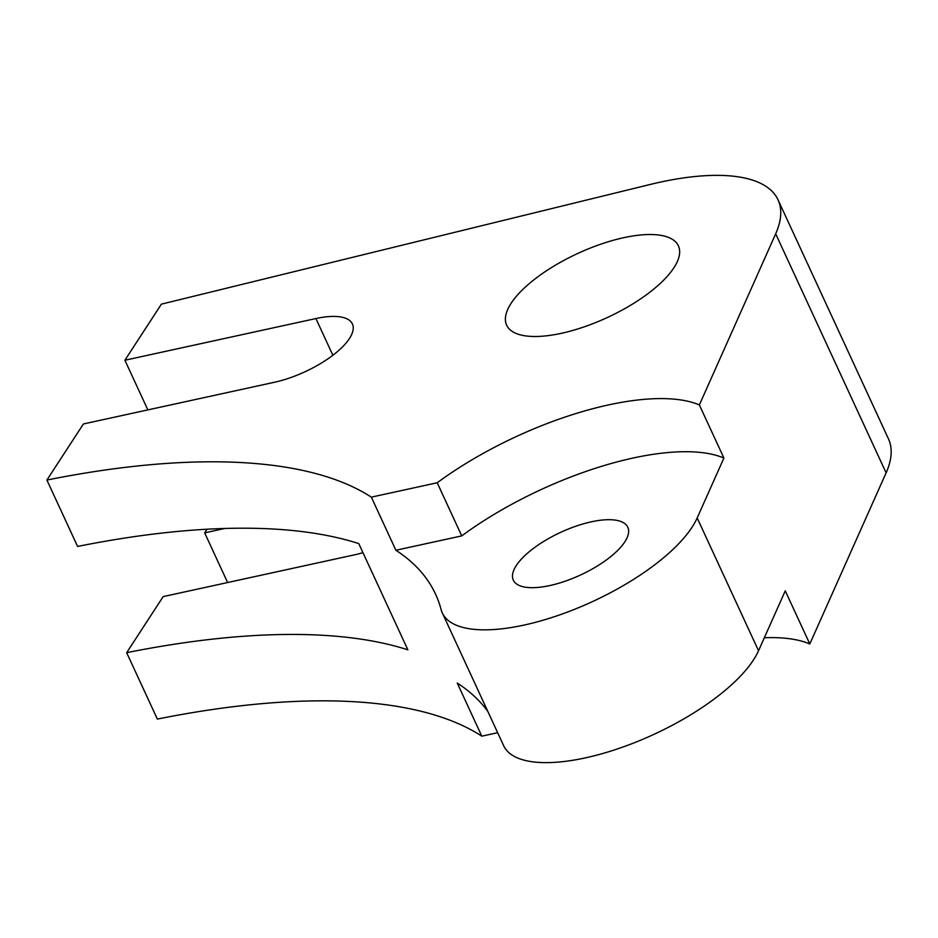 <?xml version="1.0" encoding="UTF-8"?>
<svg xmlns="http://www.w3.org/2000/svg" width="938" height="938" viewBox="0 0 938 938"><rect width="100%" height="100%" fill="white"/><g stroke="black" fill="none" stroke-linecap="round" stroke-linejoin="round"><path stroke-width="1.41" d="M487.866 711.508A663.447 247.456 -24.8 0 0 457.252 683.052L481.804 736.166L497.656 732.707M764.341 637.758A189.195 70.573 155.2 0 1 809.811 643.96L785.258 590.846L758.537 650.749A141.263 52.692 155.2 0 1 585.453 757.869A141.263 52.692 155.2 0 1 503.683 745.733L442.326 612.948A141.263 52.692 155.2 0 1 441.141 609.665A663.447 247.456 155.2 0 0 435.619 594.27A663.447 247.456 155.2 0 0 395.895 550.254L371.354 497.14L437.202 482.765L461.742 535.891L395.895 550.254M481.804 736.166A663.447 247.456 155.2 0 0 157.35 719.083L126.665 652.684A663.447 247.456 155.2 0 1 407.854 649.823L358.762 543.583A663.447 247.456 -24.8 0 0 77.584 546.444L46.9 480.045A663.447 247.456 155.2 0 1 371.354 497.14M886.117 472.846A204.332 76.213 -24.8 0 0 888.45 438.832L778.012 199.794A204.332 76.213 155.2 0 1 775.679 233.82L886.117 472.846L809.811 643.96M758.537 650.749L697.18 517.952A141.263 52.692 155.2 0 1 524.096 625.071A141.263 52.692 155.2 0 1 442.326 612.948M591.303 521.821A63.069 23.52 155.2 0 1 627.803 527.238A63.069 23.52 155.2 0 1 607.449 559.165A63.069 23.52 155.2 0 1 549.809 585.558A63.069 23.52 155.2 0 1 513.309 580.141A63.069 23.52 155.2 0 1 533.663 548.214A63.069 23.52 155.2 0 1 591.303 521.821M697.18 517.952L723.902 458.049L699.361 404.935L775.679 233.82M778.012 199.794A204.332 76.213 155.2 0 0 650.186 184.469L161.406 304.147L124.895 360.239L315.907 318.545A63.069 23.52 155.2 0 1 352.407 323.962A63.069 23.52 155.2 0 1 332.052 355.877A63.069 23.52 155.2 0 1 274.412 382.27L83.412 423.964L46.9 480.045M362.959 552.658A63.069 23.52 155.2 0 1 354.189 554.909L163.177 596.603L126.665 652.684M207.04 529.22L204.672 532.866L224.815 528.469M561.405 333.307A94.597 35.281 155.2 0 1 506.649 325.181A94.597 35.281 155.2 0 1 537.181 277.296A94.597 35.281 155.2 0 1 623.641 237.713A94.597 35.281 155.2 0 1 678.397 245.826A94.597 35.281 155.2 0 1 647.865 293.711A94.597 35.281 155.2 0 1 561.405 333.307M437.202 482.765A189.195 70.573 155.2 0 1 608.246 404.97A189.195 70.573 155.2 0 1 699.361 404.935M723.902 458.049A189.195 70.573 -24.8 0 0 632.787 458.096A189.195 70.573 -24.8 0 0 461.742 535.891M227.617 582.533L204.672 532.866M124.895 360.239L147.852 409.906M315.907 318.545L332.873 355.268"/></g></svg>

